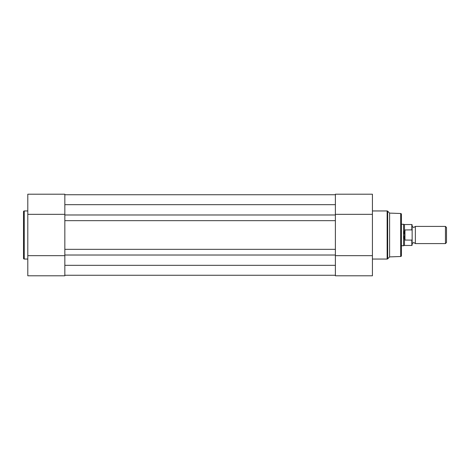 <?xml version="1.0" encoding="UTF-8"?>
<svg xmlns="http://www.w3.org/2000/svg" width="470" height="470" viewBox="0 0 470 470"><rect width="100%" height="100%" fill="white"/><g stroke="black" fill="none" stroke-linecap="round" stroke-linejoin="round"><path stroke-width="0.7" d="M335.38 214.978L335.38 204.673L64.837 204.673L64.837 214.978L335.38 214.978L335.38 265.327L64.837 265.327L64.837 255.022L335.38 255.022M64.837 194.739L335.38 194.739L64.837 194.739M64.837 275.261L335.38 275.261M64.837 255.022L64.837 249.335L335.38 249.335M64.837 249.335L64.837 220.665L335.38 220.665M64.837 214.978L64.837 220.665M23.5 258.294L23.5 211.706A0.752 0.752 0 0 1 24.252 210.954L24.252 259.046A0.752 0.752 0 0 1 23.5 258.294M27.795 255.668L64.837 255.668L64.837 275.796L27.795 275.796L27.795 194.204L64.837 194.204L27.795 194.204M27.795 210.954L24.252 210.954M27.795 259.046L24.252 259.046M27.795 214.332L64.837 214.332L64.837 194.204M401.409 223.726L401.409 224.266L403.554 224.266L403.554 235L404.629 229.971L411.82 229.871L411.82 224.531L412.143 224.854L412.143 230.564L411.82 229.871M404.494 239.647L404.494 245.469L411.82 245.469L411.82 240.129L404.629 240.029L403.554 235L403.554 245.734L401.409 245.734L401.409 246.274M400.687 256.497L400.687 213.503A0.752 0.752 0 0 1 401.409 214.255L401.409 255.745A0.752 0.752 0 0 1 400.687 256.497L389.601 256.902L387.674 258.829A0.752 0.752 0 0 1 387.139 259.046L387.139 210.954A0.752 0.752 0 0 1 387.674 211.171L387.674 258.829M372.422 214.332L335.38 214.332L335.38 194.204L372.422 194.204L372.422 275.796L335.38 275.796L335.38 255.668L372.422 255.668M400.687 213.503L389.601 213.098L389.601 256.902M389.601 213.098L387.674 211.171M372.422 259.046L387.139 259.046M372.422 210.954L387.139 210.954M412.143 226.411L413.753 227.486L415.368 226.411L415.368 243.589L413.753 242.514L412.143 243.589M445.454 226.411L446.5 227.457L446.5 242.543L445.454 243.589L445.454 226.411L415.368 226.411M411.82 240.129L412.143 239.436L412.143 230.564M412.143 239.436L412.143 245.146L411.82 245.469M404.629 240.029L404.629 229.971M404.952 240.129L404.952 229.871M411.82 224.531L404.494 224.531L404.494 230.353M335.38 275.796L372.422 275.796M404.494 224.531L403.554 224.266M404.494 245.469L403.554 245.734M415.368 243.589L445.454 243.589"/></g></svg>
